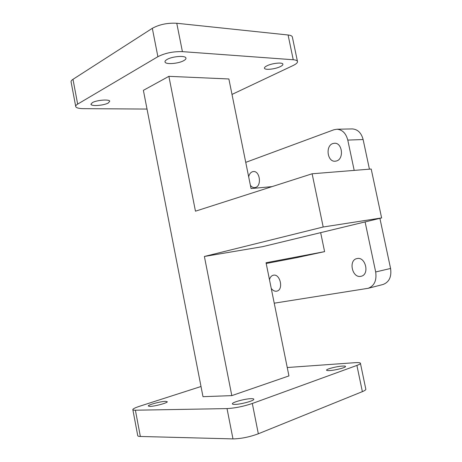 <?xml version="1.0" encoding="UTF-8"?>
<svg xmlns="http://www.w3.org/2000/svg" width="462" height="462" viewBox="0 0 462 462"><rect width="100%" height="100%" fill="white"/><g stroke="black" fill="none" stroke-linecap="round" stroke-linejoin="round"><path stroke-width="0.69" d="M234.985 404.406C233.125 404.441 232.247 404.21 232.357 403.719C232.473 402.177 245.212 398.752 251.039 398.671C252.985 398.625 253.909 398.85 253.811 399.359C253.805 400.866 240.766 404.383 234.985 404.406M329.706 370.57C327.523 370.697 326.472 370.536 326.547 370.097C326.605 368.976 336.717 366.406 342.255 366.089C344.513 365.944 345.605 366.1 345.547 366.557C345.559 367.66 335.227 370.287 329.706 370.57M149.913 406.416L148.227 405.977C148.256 404.735 160.799 401.386 165.517 401.334L167.302 401.773C167.383 402.979 154.591 406.41 149.913 406.416M360.793 276.334C352.119 278.274 348.233 259.985 357.005 258.576L357.062 258.564C365.609 256.358 369.831 274.647 361.122 276.264L360.793 276.334M336.544 160.967L335.117 161.226C327.287 161.995 325.231 145.767 332.883 143.543L334.575 143.243C342.382 142.654 344.19 158.986 336.544 160.967M248.672 176.825C249.278 174.191 250.514 172.505 252.373 171.76L253.447 171.546C259.898 170.767 261.885 185.834 255.55 187.445L254.643 187.624C253.049 187.699 251.634 186.948 250.398 185.372M269.485 279.712C270.12 277.212 271.39 275.716 273.308 275.225L273.342 275.219C280.255 273.4 283.841 289.928 276.79 291.141L276.582 291.187C274.601 291.441 272.823 290.517 271.246 288.409M183.87 60.574C185.58 59.598 186.25 58.703 185.891 57.883C185.089 55.301 171.974 56.399 166.973 59.511C165.35 60.476 164.715 61.348 165.073 62.133C165.985 64.715 178.8 63.623 183.87 60.574M280.272 66.638C282.288 65.65 283.142 64.778 282.836 64.027C282.236 62.127 271.875 63.265 266.967 65.806C265.021 66.782 264.2 67.637 264.512 68.359C265.182 70.253 275.323 69.133 280.272 66.638M108.42 102.91L109.742 101.166C109.188 99.035 96.298 100.139 92.233 102.703L90.991 104.395C91.655 106.526 104.291 105.423 108.42 102.91M381.618 217.925L371.2 169.028L312.127 173.776L323.192 227.004L381.618 217.925L262.791 246.627L204.383 256.468L231.808 395.628L288.946 375.912L266.048 262.745L324.595 251.634L320.657 232.652M323.192 227.004L204.383 256.468M312.127 173.776L195.461 211.186L168.884 76.34L143.382 90.35L202.991 396.679L231.808 395.628M168.884 76.34L228.875 78.967L251.045 188.565L272.095 186.613M266.199 263.484L296.581 257.686L324.595 251.634M152.321 28.315L157.894 56.687C165.015 53.078 173.181 51.398 182.409 51.634L176.767 23.267C167.521 22.777 159.373 24.457 152.321 28.315L72.984 79.32C71.385 80.371 70.773 81.341 71.154 82.242L75.676 106.231M292.44 37.399L292.302 36.746C291.828 35.84 290.425 35.256 288.092 34.991L293.243 59.748C295.57 59.933 296.956 60.424 297.413 61.227C297.909 62.462 296.465 63.9 293.087 65.535L232.005 94.421M147.02 109.067L83.455 108.662C79.089 108.599 76.525 107.969 75.774 106.762C75.416 105.971 76.045 105.082 77.662 104.106L72.984 79.32M288.092 34.991L176.767 23.267M293.243 59.748L182.409 51.634M157.894 56.687L77.662 104.106M274.232 303.188L368.191 288.294C374.347 285.891 376.848 280.446 375.681 271.962L390.575 268.468C391.712 276.767 389.218 282.103 383.085 284.477L368.191 288.294M351.877 128.921L352.408 128.915C357.784 129.377 361.353 132.917 363.12 139.536L347.782 140.09C345.986 133.322 342.394 129.701 337 129.227L333.905 129.764L245.744 162.364M363.12 139.536L369.433 169.173M379.903 218.341L390.575 268.468M347.782 140.09L354.192 170.397M365.096 221.922L375.681 271.962M232.981 438.9L227.027 408.593C235.014 408.154 243.439 406.45 252.316 403.482L258.333 433.783C249.497 437.04 241.043 438.744 232.981 438.9L140.356 436.469C138.484 436.405 137.601 436.07 137.705 435.458L132.871 409.794M365.777 388.946L365.858 389.345C365.696 389.986 364.535 390.748 362.37 391.637L356.907 365.425C359.089 364.622 360.268 363.958 360.452 363.432C360.545 362.687 358.703 362.439 354.937 362.687L287.248 367.521M201.01 386.503L139.709 406.219C135.499 407.594 133.2 408.691 132.819 409.505C132.692 410.002 133.553 410.239 135.401 410.216L140.356 436.469M362.37 391.637L258.333 433.783M227.027 408.593L135.401 410.216M356.907 365.425L252.316 403.482M297.413 61.227L292.302 36.746M90.991 104.395L90.933 104.066M264.512 68.359L264.437 67.995M165.073 62.133L164.969 61.619M337 129.227L352.408 128.915M360.452 363.432L365.858 389.345"/></g></svg>

